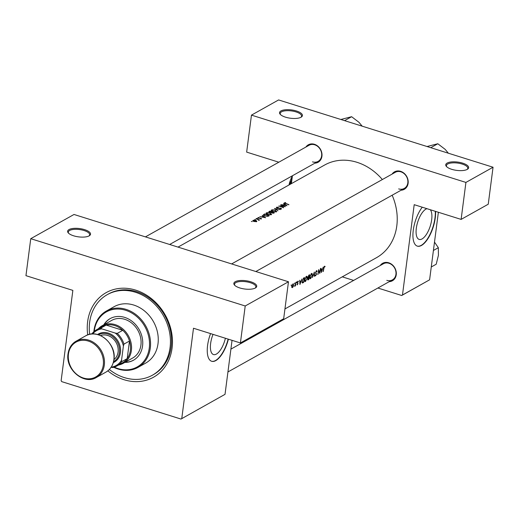 <?xml version="1.0" encoding="UTF-8"?>
<svg xmlns="http://www.w3.org/2000/svg" width="519" height="519" viewBox="0 0 519 519"><rect width="100%" height="100%" fill="white"/><g stroke="black" fill="none" stroke-linecap="round" stroke-linejoin="round"><path stroke-width="0.78" d="M462.689 163.154A11.541 4.184 -172.6 0 1 467.528 169.213A11.541 4.184 -172.6 0 1 451.692 169.311A11.541 4.184 -172.6 0 1 446.437 166.476A11.541 4.184 -172.6 0 1 449.714 162.194A11.541 4.184 -172.6 0 1 462.689 163.154M467.094 169.466A10.769 3.905 7.4 0 0 467.781 168.331A10.769 3.905 7.4 0 0 462.234 164.069A10.769 3.905 7.4 0 0 446.418 165.555A10.769 3.905 7.4 0 0 446.788 166.826M296.485 111.001A11.541 4.184 -172.6 0 1 301.318 117.06A11.541 4.184 -172.6 0 1 285.489 117.158A11.541 4.184 -172.6 0 1 280.234 114.323A11.541 4.184 -172.6 0 1 283.504 110.047A11.541 4.184 -172.6 0 1 296.485 111.001M300.89 117.313A10.769 3.905 7.4 0 0 301.578 116.178A10.769 3.905 7.4 0 0 296.025 111.916A10.769 3.905 7.4 0 0 280.208 113.402A10.769 3.905 7.4 0 0 280.584 114.68M250.781 281.785A11.541 4.184 -172.6 0 1 255.614 287.85A11.541 4.184 -172.6 0 1 239.784 287.941A11.541 4.184 -172.6 0 1 234.53 285.106A11.541 4.184 -172.6 0 1 237.799 280.831A11.541 4.184 -172.6 0 1 250.781 281.785M255.186 288.097A10.769 3.905 7.4 0 0 255.873 286.962A10.769 3.905 7.4 0 0 250.32 282.699A10.769 3.905 7.4 0 0 234.51 284.191A10.769 3.905 7.4 0 0 234.88 285.463M84.578 229.632A11.541 4.184 -172.6 0 1 89.411 235.697A11.541 4.184 -172.6 0 1 73.575 235.788A11.541 4.184 -172.6 0 1 68.326 232.96A11.541 4.184 -172.6 0 1 71.596 228.678A11.541 4.184 -172.6 0 1 84.578 229.632M88.983 235.944A10.769 3.905 7.4 0 0 89.664 234.809A10.769 3.905 7.4 0 0 84.117 230.553A10.769 3.905 7.4 0 0 68.3 232.038A10.769 3.905 7.4 0 0 68.677 233.31M426.942 208.677A16.128 6.585 107.4 0 0 425.924 209.125A16.128 6.585 107.4 0 0 416.861 225.22A16.128 6.585 107.4 0 0 419.164 239.415A16.128 6.585 107.4 0 0 422.057 238.935A16.128 6.585 107.4 0 0 430.588 224.961A16.128 6.585 107.4 0 0 430.335 209.747M422.252 207.211A23.083 9.426 107.4 0 0 413.241 230.442A23.083 9.426 107.4 0 0 417.347 246.136A23.083 9.426 107.4 0 0 421.486 245.448A23.083 9.426 107.4 0 0 435.564 211.382M417.218 246.09A23.083 9.426 107.4 0 0 421.22 245.364A23.083 9.426 107.4 0 0 435.292 211.298M213.037 334.372A16.128 6.585 107.4 0 0 213.484 354.561A16.128 6.585 107.4 0 0 216.378 354.075A16.128 6.585 107.4 0 0 225.389 338.245M210.565 333.594A23.083 9.426 107.4 0 0 211.674 361.282A23.083 9.426 107.4 0 0 215.813 360.588A23.083 9.426 107.4 0 0 228.399 339.192M211.538 361.237A23.083 9.426 107.4 0 0 215.547 360.504A23.083 9.426 107.4 0 0 228.133 339.108M380.206 265.546A10.004 8.382 60.8 0 1 388.731 262.783A10.004 8.382 60.8 0 1 396.321 273.202A10.004 8.382 60.8 0 1 389.231 281.661M386.791 280.357A9.232 7.733 -119.2 0 0 392.409 279.884A9.232 7.733 -119.2 0 0 395.809 271.152A9.232 7.733 -119.2 0 0 389.003 263.289A9.232 7.733 -119.2 0 0 383.385 263.769L230.897 349.138M305.899 147.046A10.004 8.382 60.8 0 1 314.423 144.288A10.004 8.382 60.8 0 1 322.014 154.701A10.004 8.382 60.8 0 1 314.923 163.161M312.483 161.857A9.232 7.733 -119.2 0 0 318.102 161.383A9.232 7.733 -119.2 0 0 321.501 152.657A9.232 7.733 -119.2 0 0 314.696 144.795A9.232 7.733 -119.2 0 0 309.077 145.268L145.437 236.878M392.085 174.092A10.004 8.382 60.8 0 1 400.61 171.328A10.004 8.382 60.8 0 1 408.2 181.747A10.004 8.382 60.8 0 1 401.109 190.207M398.67 188.903A9.232 7.733 -119.2 0 0 404.288 188.423A9.232 7.733 -119.2 0 0 407.687 179.697A9.232 7.733 -119.2 0 0 400.882 171.834A9.232 7.733 -119.2 0 0 395.264 172.314L231.623 263.924M87.717 334.904A48.475 40.612 60.8 0 1 135.673 290.115A48.475 40.612 60.8 0 1 172.074 348.165A48.475 40.612 60.8 0 1 124.035 379.72A48.475 40.612 60.8 0 1 107.835 370.845M109.334 369.496A46.172 38.678 -119.2 0 0 152.411 375.205L153.507 374.588A46.172 38.678 -119.2 0 0 170.511 330.947A46.172 38.678 -119.2 0 0 136.497 291.633A46.172 38.678 -119.2 0 0 108.4 294.014L107.303 294.63A46.172 38.678 -119.2 0 0 89.644 322.299A46.172 38.678 -119.2 0 0 89.644 334.333M251.384 221.457L252.189 221.568L251.352 221.399M252.87 220.549L253.875 221.503L256.613 221.626L256.762 221.01L255.815 220.419L253.415 220.244L252.818 220.679M254.712 219.595L255.51 219.706L254.673 219.537M258.203 219.654L257.074 219.213A53.094 44.478 60.8 0 0 255.925 218.836L256.152 218.707A53.094 44.478 -119.2 0 1 259.565 219.92L259.331 220.05A53.094 44.478 60.8 0 0 258.832 219.855L258.767 220.38M256.749 218.454L257.547 218.564L256.717 218.395M257.885 217.74L258.462 218.239L260.888 218.408L261.102 218.72L260.557 218.96L261.518 218.882L261.102 218.272L258.676 218.103L258.456 217.733L259.026 217.455L257.878 217.779M259.772 216.683L261.9 216.825L263.068 216.176L262.205 215.32L265.65 217.727L259.772 216.683M263.847 214.399L264.645 213.958A53.094 44.478 -119.2 0 1 269.303 215.683L267.804 216.358L264.813 215.91L263.38 214.866L263.847 214.399L263.723 215.372M266.085 213.147L267.506 214.464L271.314 214.671L270.185 212.946L266.954 212.667L266.039 213.296M269.004 212.07L269.776 211.084A53.094 44.478 -119.2 0 1 274.434 212.809L271.969 213.069L271.275 212.524L269.588 212.368L269.082 211.473L268.823 211.752M271.216 210.279L272.644 211.59L276.445 211.797L275.317 210.072L272.086 209.793L271.171 210.422M274.447 208.469L280.221 209.566L275.459 208.781L278.022 210.798L274.447 208.469M281.389 209.034L280.941 208.229L277.282 207.905L276.99 207.36L278.314 207.1L276.309 207.425L277.042 208.035L280.727 208.366L280.941 208.813L279.923 209.086L281.564 208.82M278.787 206.037L284.198 206.374A53.094 44.478 60.8 0 0 280.532 205.057L280.766 204.934A53.094 44.478 -119.2 0 1 285.424 206.653L280.02 206.231A53.094 44.478 -119.2 0 1 283.679 207.632L283.452 207.762A53.094 44.478 60.8 0 0 278.787 206.037M281.162 204.707L283.29 204.856L284.451 204.201L283.595 203.344L287.033 205.751L281.162 204.707M284.477 203.124L284.535 202.715L285.573 203.591A53.094 44.478 60.8 0 1 288.713 204.817L288.94 204.687A53.094 44.478 -119.2 0 0 285.852 203.48L285.002 202.877L285.69 202.54L284.36 202.916M382.354 179.542A53.094 44.478 -119.2 0 0 356.936 162.285A53.094 44.478 -119.2 0 0 324.628 165.029L178.023 247.102M284.944 308.941L376.496 257.684A53.094 44.478 -119.2 0 0 392.15 195.222M284.873 203.331L285.002 202.877M277.256 208.093L276.99 207.36M280.727 208.366L280.896 209.151M276.445 211.797L276.783 211.369M271.314 214.671L271.651 214.243M258.65 218.291L258.456 217.733M260.888 218.408L261.07 218.973M258.54 220.322L258.936 220.328M256.613 221.626L256.762 221.01L256.691 221.581M324.479 266.247L325.082 266.435L324.537 266.208L323.687 268.278A53.094 44.478 60.8 0 1 323.039 271.573L323.272 271.443A53.094 44.478 -119.2 0 0 323.914 268.2L324.459 266.721L324.894 266.889L325.082 266.435L324.537 266.208M323.214 267.064L322.591 268.874L321.43 269.523L321.027 268.291L321.326 272.527L323.214 267.064M316.512 270.697L315.591 272.449L316.22 274.525L315.708 275.355L315.344 275.012L315.072 275.427L315.565 275.861L316.454 274.376L315.824 272.332L316.447 271.21L316.888 271.716L317.141 271.346L316.804 270.646M316.11 271.106L316.888 271.716M315.072 275.427L315.565 275.861L315.156 275.732M315.708 275.355L315.344 275.012M314.553 276.322L314.352 272.027L312.347 277.561L314.183 273.091L314.306 276.244M307.358 278.178L306.924 276.264L306.398 276.361L304.653 279.715L305.49 281.506L307.157 278.119M304.971 281.616L305.49 281.506L304.653 281.24M303.628 282.44A53.094 44.478 -119.2 0 0 304.51 277.535L303.719 277.983L302.032 281.123L302.337 283.011L303.628 282.44L303.128 282.284M297.919 281.175L298.431 281.337L297.964 281.142L297.27 282.498L297.731 283.835L296.926 284.652L297.303 284.886L297.964 283.685L297.504 282.349L298.431 281.337L297.964 281.142M297.627 281.493L298.23 281.759M296.544 282.044L296.596 282.673L296.706 281.849M295.421 285.885A53.094 44.478 -119.2 0 0 296.025 282.291L295.791 282.42A53.094 44.478 60.8 0 1 295.622 283.634L294.545 286.326L295.298 285.489A53.094 44.478 60.8 0 1 295.194 286.014L295.233 285.826M291.185 285.041L291.23 285.677L291.341 284.847M293.715 285.229L293.021 283.912L291.775 286.319L291.801 287.448L292.398 287.636L293.229 286.644L293.514 285.165M293.404 283.835L293.021 283.912M294.507 283.186L294.552 283.815L294.669 282.991M301.824 279.04L301.202 280.844L300.04 281.499L299.645 280.26L299.943 284.503L301.824 279.04M308.76 279.566A53.094 44.478 -119.2 0 0 309.642 274.661L307.929 276.919L308.208 277.899L307.709 279.099L308.26 279.845L308.76 279.566L308.26 279.41M307.832 279.968L308.26 279.845L307.663 279.657M312.49 275.304L312.055 273.39L311.53 273.487L309.791 276.841L310.622 278.632L312.289 275.245M310.109 278.742L310.622 278.632L309.785 278.366M319.749 273.416A53.094 44.478 -119.2 0 0 320.632 268.511L320.405 268.641A53.094 44.478 60.8 0 1 319.749 272.501L318.66 269.614A53.094 44.478 60.8 0 1 317.777 274.519L318.004 274.389A53.094 44.478 -119.2 0 0 318.744 270.542L319.685 273.396M402.472 295L429.602 279.812L401.712 295.499L402.472 295L414.201 204.681L461.119 219.401L465.919 182.422L493.05 167.235L278.593 99.94L251.462 115.127L465.919 182.422M429.602 279.812L438.373 212.265M181.001 419.06L225.025 394.336L181.001 419.06L61.709 381.627L61.132 380.706L72.861 290.387L25.95 275.667L30.751 238.688L245.215 305.983L288.473 281.765L74.016 214.47L30.751 238.688M291.386 183.635L292.411 175.766M342.268 276.848L353.647 280.416M377.871 288.019L401.712 295.499M278.826 162.207L246.655 152.112L251.462 115.127M461.119 219.401L488.249 204.214L493.05 167.235M181.767 418.561L193.496 328.242L240.407 342.962L245.215 305.983M225.025 394.336L232.045 340.334M240.407 342.962L283.672 318.744L288.473 281.765M292.489 287.195L292.009 286.183L292.963 284.354L293.488 285.353L292.489 287.195L291.73 287.091M292.625 284.25L293.254 284.302L292.729 284.14M297.244 282.719L297.737 282.874M297.257 282.959L297.977 283.186M300.17 283.549L300.079 281.934L300.994 281.421L299.911 283.465M300.469 281.259L300.994 281.421M303.673 278.009L304.212 278.178A53.094 44.478 60.8 0 1 303.511 282.07L301.935 282.297M301.935 282.278L302.389 282.42M302.571 282.479L302.266 280.993L303.167 278.878L304.212 278.178M305.594 281.013L304.887 279.585L306.34 276.867L307.125 278.314L305.594 281.013L304.582 280.909M305.944 276.744L306.774 276.783L306.106 276.575M308.643 279.196L307.942 278.963L308.961 277.639A53.094 44.478 60.8 0 1 308.643 279.196M308.331 279.371L307.754 278.904M307.897 277.438L308.805 277.723M307.89 277.302L308.961 277.639M308.429 277.431L308.156 276.789L309.343 275.304A53.094 44.478 60.8 0 1 309.052 277.133L308.234 277.373M308.591 275.349L309.019 275.485M308.818 275.135L309.343 275.304M310.725 278.139L310.018 276.711L311.471 273.993L312.263 275.44L310.725 278.139L309.713 278.035M311.076 273.87L311.906 273.909L311.238 273.701M316.648 271.19L317.141 271.346M315.766 273.5L316.46 273.714M319.386 272.391L319.749 272.501M321.559 271.573L321.462 269.964L322.383 269.445L321.3 271.495M321.858 269.283L322.383 269.445M324.187 266.565L324.615 266.701M253 221.029L253.084 220.374M256.321 221.743L256.386 221.237L254.102 221.373L253.506 220.51L255.582 220.549L256.152 221.782M253.246 221.217L253.506 220.51M257.975 217.98L258.027 217.61M263.003 216.65L263.068 216.176M264.729 217.357L262.504 216.929L263.418 216.417L264.709 217.545M264.599 214.405L264.891 214.237A53.094 44.478 60.8 0 1 268.595 215.612L267.499 216.099L265.047 215.781L263.983 214.853L264.645 213.958M268.531 216.105L268.595 215.612M263.879 215.476L263.983 214.853M263.899 215.489L263.957 215.054M266.273 213.776L266.396 212.868M271.022 214.801L271.113 214.113L270.827 214.477L267.739 214.334L266.883 213.017L269.958 213.075L270.775 214.866M266.578 213.38L266.883 213.017M269.718 211.538L269.776 211.084M273.727 212.738L272.19 212.939L272.241 212.148A53.094 44.478 60.8 0 1 273.727 212.738L273.669 213.212M273.364 213.29L273.416 212.913M272.164 213.14L272.086 212.232M271.761 211.966L269.822 212.239L270.023 211.363A53.094 44.478 60.8 0 1 271.761 211.966L271.638 212.913M269.796 212.433L269.698 211.551M271.411 210.902L271.528 210M276.16 211.927L276.244 211.239L275.959 211.603L272.871 211.46L272.014 210.143L275.089 210.201L275.907 211.992M271.638 211.09L272.014 210.143M276.445 207.71L276.51 207.211M284.393 204.674L284.451 204.201M286.118 205.388L283.887 204.96L284.808 204.441L286.092 205.569M124.832 362.424A23.855 19.982 -119.2 0 0 133.441 360.244A23.855 19.982 -119.2 0 0 142.563 345.952A23.855 19.982 -119.2 0 0 132.916 321.994A23.855 19.982 -119.2 0 0 110.138 318.621A23.855 19.982 -119.2 0 0 103.781 324.823M110.32 318.517A23.855 19.982 -119.2 0 0 104.15 324.615M114.264 367.128A31.549 26.43 -119.2 0 0 149.264 348.054A31.549 26.43 -119.2 0 0 125.579 310.278A31.549 26.43 -119.2 0 0 94.309 330.811A31.549 26.43 -119.2 0 0 94.244 331.369M93.868 331.706A32.321 27.072 60.8 0 1 94.01 330.395A32.321 27.072 60.8 0 1 106.369 311.03A32.321 27.072 60.8 0 1 137.23 315.604A32.321 27.072 60.8 0 1 150.302 348.061A32.321 27.072 60.8 0 1 137.944 367.426A32.321 27.072 60.8 0 1 113.778 367.277M137.944 367.426L145.644 363.118A32.321 27.072 -119.2 0 0 158.003 343.747A32.321 27.072 -119.2 0 0 144.931 311.296A32.321 27.072 -119.2 0 0 114.07 306.716L106.369 311.03M152.411 375.205A46.172 38.678 -119.2 0 0 170.063 347.535A46.172 38.678 -119.2 0 0 151.392 301.169A46.172 38.678 -119.2 0 0 107.303 294.63M98.305 328.774A21.545 18.048 60.8 0 1 102.1 325.763L111.63 320.424A21.545 18.048 60.8 0 1 132.209 323.48A21.545 18.048 60.8 0 1 140.921 345.116A21.545 18.048 60.8 0 1 132.682 358.026L123.146 363.365A21.545 18.048 60.8 0 1 118.598 365.026M125.196 362.217A23.855 19.982 -119.2 0 0 133.623 360.141M431.27 266.987L436.2 264.229L438.412 255.329L438.347 247.699L433.417 250.463M434.5 242.12L438.347 247.699M344.584 120.648L351.623 116.71L358.973 122.315L362.171 126.169M340.86 119.48L351.623 116.71M430.77 147.694L437.809 143.75L445.159 149.362L448.358 153.209M427.046 146.52L437.809 143.75M111.189 367.18A20.007 16.764 -119.2 0 0 121.55 360.212L121.699 361.691A20.773 17.406 60.8 0 1 116.905 365.973L122.406 362.898A20.773 17.406 -119.2 0 0 127.2 358.61L129.484 341.022A20.773 17.406 -119.2 0 0 122.763 330.305A20.773 17.406 -119.2 0 0 114.751 325.569A20.773 17.406 -119.2 0 0 106.181 325.102A20.773 17.406 -119.2 0 0 102.107 326.639L96.605 329.721A20.773 17.406 60.8 0 1 100.686 328.177L101.906 328.884A20.007 16.764 -119.2 0 0 92.59 333.964M102.1 325.763A21.545 18.048 60.8 0 1 115.212 324.654A21.545 18.048 60.8 0 1 131.086 342.994A21.545 18.048 60.8 0 1 123.146 363.365M121.699 361.691L127.2 358.61A20.773 17.406 -119.2 0 0 129.484 341.022L123.983 344.097L123.399 345.985A20.007 16.764 -119.2 0 0 115.309 333.088L117.262 333.38L122.763 330.305L106.181 325.102L100.686 328.177M115.309 333.088L101.906 328.884M116.905 365.973A20.773 17.406 60.8 0 1 112.831 367.517L110.878 367.225M121.55 360.212L123.399 345.985M117.262 333.38A20.773 17.406 60.8 0 1 123.983 344.097M91.818 334.002A20.773 17.406 60.8 0 1 96.605 329.721M113.557 361.678A15.388 12.891 -119.2 0 0 119.428 352.466A15.388 12.891 -119.2 0 0 113.213 337.013A15.388 12.891 -119.2 0 0 98.519 334.82M97.559 334.541A16.16 13.539 60.8 0 1 113.427 335.838A16.16 13.539 60.8 0 1 120.466 352.466A16.16 13.539 60.8 0 1 113.291 362.645M100.511 335.585A13.851 11.606 60.8 0 1 113.09 338.667A13.851 11.606 60.8 0 1 118.085 352.044A13.851 11.606 60.8 0 1 113.946 359.583C113.11 365.279 110.43 369.463 105.908 372.136A20.773 17.406 -119.2 0 0 113.856 359.68A20.773 17.406 -119.2 0 0 105.448 338.816A20.773 17.406 -119.2 0 0 85.609 335.877L76.079 341.21A20.773 17.406 60.8 0 1 95.918 344.155A20.773 17.406 60.8 0 1 104.319 365.019A20.773 17.406 60.8 0 1 96.378 377.469C84.065 385.338 65.199 369.424 68.041 353.776C68.878 348.067 71.557 343.883 76.079 341.21A20.773 17.406 60.8 0 0 68.132 353.666M289.148 184.894L291.347 180.586L292.353 176.213M290.381 184.206A18.47 7.538 -72.6 0 1 291.931 179.431M291.042 183.83L291.47 182.999M289.031 184.959A13.079 5.339 -72.6 0 1 292.372 176.045M301.941 282.362L303.109 282.732M303.414 278.184L303.92 278.34M315.597 273.111L316.162 273.286M268.355 216.183L268.414 215.709M271.508 212.829L271.612 212.05M68.437 354.081A20.007 16.764 -119.2 0 0 83.455 378.04A20.007 16.764 -119.2 0 0 103.287 365.013A20.007 16.764 -119.2 0 0 88.262 341.054A20.007 16.764 -119.2 0 0 68.437 354.081M298.068 281.558L297.666 281.434M308.02 279.456L307.67 279.345M316.622 271.178L316.162 271.035M315.533 275.388L315.169 275.271M261.161 218.648L261.122 218.973M258.365 217.844L258.319 218.181M266.578 213.4L266.507 213.964M271.755 212.537L271.697 212.946M269.361 211.849L269.309 212.258M276.841 207.548L276.789 207.931M281.058 208.677L281 209.144M227.932 371.961L392.409 279.884M105.908 372.136L96.378 377.469M113.946 359.57C116.788 343.928 97.922 328.008 85.609 335.877M169.661 244.481L318.102 161.383M404.288 188.423L255.848 271.528"/></g></svg>
